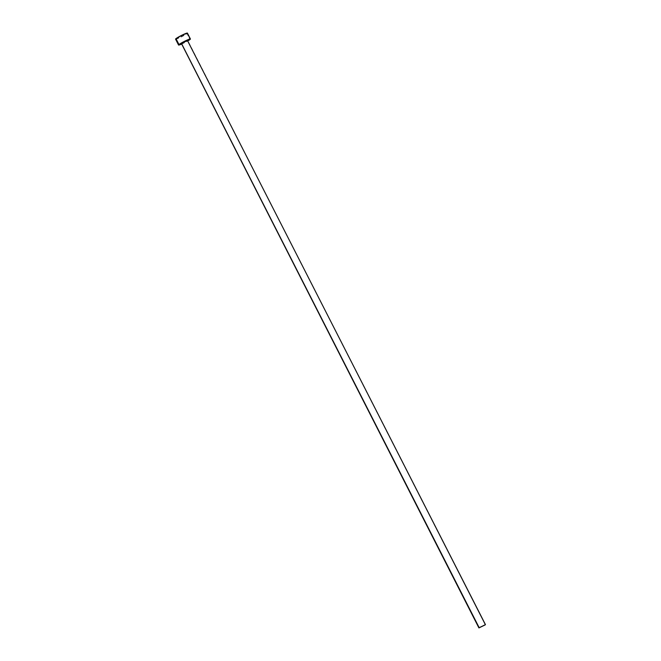 <?xml version="1.0" encoding="UTF-8"?>
<svg xmlns="http://www.w3.org/2000/svg" width="661" height="661" viewBox="0 0 661 661"><rect width="100%" height="100%" fill="white"/><g stroke="black" fill="none" stroke-linecap="round" stroke-linejoin="round"><path stroke-width="0.5" stroke-dasharray="3.31 2.48" d="M181.238 43.684L187.526 40.635L485.215 624.876L187.691 40.329M175.562 39.139A6.651 0.628 153 0 0 180.511 37.305A6.651 0.628 153 0 0 187.005 33.604L190.004 39.503L187.005 33.604A6.651 0.628 153 0 0 187.418 33.1M181.263 44.237L187.997 40.825A6.651 0.628 -27 0 1 181.478 44.147M187.526 40.635L181.494 43.684M176.033 39.148L187.005 33.604"/><path stroke-width="0.99" d="M181.461 43.403L479.151 627.644L485.215 624.876L478.919 627.925L181.461 43.403L187.757 40.371L181.461 43.403M190.426 38.999L187.418 33.1A6.651 0.628 153 0 0 182.469 34.934A6.651 0.628 153 0 0 175.975 38.635L178.982 44.543A6.651 0.628 -27 0 1 185.477 40.833A6.651 0.628 -27 0 1 190.426 38.999A6.651 0.628 -27 0 1 190.004 39.503A6.651 0.628 -27 0 1 187.997 40.825M187.427 33.124L182.568 34.884L175.975 38.635A6.651 0.628 153 0 0 175.562 39.139L178.569 45.039A6.651 0.628 -27 0 1 178.982 44.543L176.033 39.148M181.478 44.147A6.651 0.628 -27 0 1 178.569 45.039L181.478 44.147M187.856 40.908L190.302 38.949L186.699 40.263L178.561 45.022M181.494 43.684L478.919 627.925L485.447 624.612L478.919 627.909M485.438 624.604L187.526 40.635"/></g></svg>
